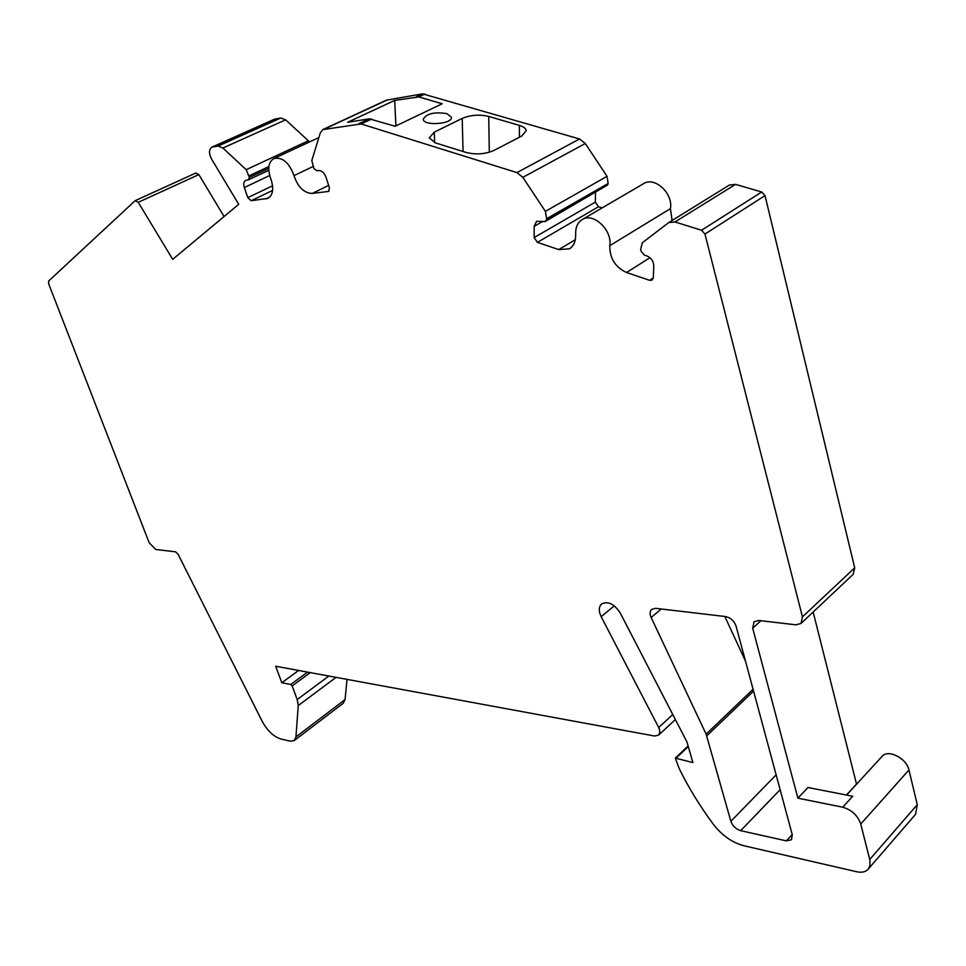 <?xml version="1.0" encoding="UTF-8"?>
<svg xmlns="http://www.w3.org/2000/svg" width="966" height="966" viewBox="0 0 966 966"><rect width="100%" height="100%" fill="white"/><g stroke="black" fill="none" stroke-linecap="round" stroke-linejoin="round"><path stroke-width="1.45" d="M135.107 200.747L48.674 281.009L48.626 283.714L149.175 542.735L155.768 549.497L175.51 551.815L177.998 554.086L262.221 721.361C267.437 730.839 273.692 736.732 280.997 739.026L290.235 741.163L294.256 740.572L295.946 736.913L298.24 705.554L297.19 699.553L292.155 685.908L290.742 684.459L281.806 682.733L275.684 666.238L654.55 736.02L658.631 735.114L659.887 731.902L659.017 728.147L601.166 616.682C598.522 611.092 598.678 606.853 601.649 603.955C608.049 600.912 614.243 603.919 620.232 612.963L686.983 741.997L692.888 762.572L675.331 758.105L679.098 768.332C688.42 787.387 699.795 805.97 713.186 824.095C721.928 835.421 732.216 842.654 744.049 845.781L856.661 871.743C861.757 872.841 865.596 871.984 868.168 869.207L869.943 865.657L869.931 860.332L860.742 824.022C857.711 815.425 851.71 809.822 842.726 807.202L797.88 798.17L752.695 628.226L754.035 621.766L758.769 620.474L795.948 624.845L801.043 623.42L802.444 616.876L704.963 234.05L701.558 230.258L674.98 221.951L668.762 222.554L642.293 242.804L640.639 249.457L641.183 251.474L644.443 255.133L646.93 255.954C651.253 257.862 653.547 261.243 653.789 266.097L653.318 277.677L652.086 280.092L649.599 280.309L626.548 272.509C615.221 267.244 609.643 258.296 609.812 245.654C612.42 230.041 593.233 212.073 582.16 219.596C577.994 222.228 575.833 226.539 575.664 232.528L575.627 236.247C575.458 242.104 573.393 246.294 569.433 248.817L558.722 249.578L537.422 242.369L534.174 237.564L534.15 226.358L536.649 221.274L545.029 221.612L546.092 220.284L546.659 218.702L545.379 211.361L522.835 177.346L516.955 172.6L361.151 123.95L322.861 129.577L320.362 132.728L311.813 160.501L313.95 168.736L317.005 170.765L318.708 170.547C321.811 170.584 324.226 172.745 325.94 177.032L329.418 187.718L328.633 191.413L312.247 193.454C303.988 193.067 297.902 187.126 293.99 175.643C289.184 162.554 282.47 156.854 273.861 158.545C268.753 161.745 267.522 167.903 270.178 177.032L271.313 180.388C273.897 189.312 272.762 195.301 267.92 198.368L251.16 200.735L247.791 197.644L244.326 187.525C243.287 183.987 243.734 181.608 245.666 180.401L248.407 179.845L249.337 177.442L246.185 169.69L222.892 148.015L218.099 146.059L211.868 147.146C208.837 149.428 208.728 153.389 211.554 159.04L238.723 204.333L172.697 259.347L138.247 202.305L135.107 200.747M446.787 113.59C434.253 111.754 426.417 113.626 423.289 119.204C423.205 126.256 452.716 124.191 451.424 117.236L446.787 113.59M435.497 142.932L466.373 152.519C476.093 154.874 485.294 154.174 494 150.418L521.7 136.061L526.18 130.784C525.939 128.502 523.669 126.715 519.382 125.399L488.711 116.427C479.426 114.29 470.587 114.942 462.207 118.407L434.277 132.137L429.254 137.872L435.497 142.932M394.696 100.416L418.785 96.914L442.186 103.773L395.154 126.28L369.241 118.818L347.639 122.284L394.696 100.416L395.915 125.918M797.88 798.17L807.962 787.507L852.712 796.262L842.726 807.202M224.076 216.541L198.875 174.605L195.748 173.131M309.591 141.905L285.61 119.832L280.828 117.997L274.537 119.168L211.868 147.146M545.029 221.612L607.566 185.025L608.157 183.468L607.034 176.319L585.287 143.511L579.528 138.971L422.577 93.847L386.497 100.138L322.861 129.577M602.132 207.907L598.473 206.76L595.334 202.111L595.515 192.632M672.082 220.502L670.428 208.644C673.338 193.357 654.634 176.174 643.465 183.721L582.16 219.596M801.043 623.42L853.207 574.287L854.705 567.839L765.036 195.615L761.727 191.993L735.561 184.373L729.378 185.061L668.762 222.554M856.552 784.199L813.155 612.009M868.168 869.207L915.563 814.302L917.277 804.678L908.958 769.974C906.712 758.298 887.971 748.879 882.139 756.318L846.59 795.054M294.256 740.572L343.256 703.248L345.055 699.565L347.035 679.376M745.51 661.167L724.814 616.477M730.876 821.281L706.122 734.148L651.169 617.54C649.635 613.965 649.828 611.236 651.748 609.353L655.685 608.339L725.551 616.562C730.658 617.672 734.172 620.884 736.092 626.21L792.277 834.769L791.48 839.768L786.348 840.867L740.68 830.663C735.911 829.166 732.651 826.039 730.876 821.281L776.133 774.841M281.806 682.733L298.639 670.464M434.652 142.642L434.277 132.137M463.052 151.481L462.207 118.407M740.68 830.663L780.13 789.693M706.122 734.148L753.082 689.289M706.762 735.863L753.565 691.088M651.169 617.54L661.215 608.991M786.348 840.867L792.217 834.564M138.247 202.305L198.875 174.605M846.433 795.03L856.516 784.042M752.695 628.226L760.894 620.727M860.742 824.022L908.958 769.974M416.382 96.745L422.577 93.847M323.924 129.263L387.571 99.812M358.736 123.733L369.241 118.818M212.677 146.917L275.358 118.927M218.099 146.059L280.828 117.997M222.892 148.015L285.61 119.832M246.185 169.69L308.516 140.71M249.18 175.788L268.91 166.538M249.337 177.442L268.765 168.313M244.326 187.525L269.707 175.51M247.791 197.644L272.557 185.774M251.16 200.735L272.605 190.423M265.722 199.008L269.78 197.04M293.99 175.643L312.73 166.659M312.247 193.454L328.657 185.375M328.114 191.558L329.056 191.099M516.955 172.6L579.528 138.971M522.835 177.346L585.287 143.511M361.151 123.95L371.656 119.023M418.785 96.914L424.98 94.016M545.379 211.361L607.034 176.319M546.659 218.702L608.157 183.468M546.092 220.284L607.566 185.025M534.15 226.358L542.481 221.588M534.174 237.564L595.334 202.111M537.422 242.369L598.473 206.76M558.722 249.578L575.301 239.725M609.812 245.654L670.428 208.644M626.548 272.509L649.949 257.705M649.599 280.309L653.306 277.918M674.98 221.951L735.561 184.373M701.558 230.258L761.727 191.993M704.963 234.05L765.036 195.615M802.444 616.876L854.705 567.839M869.738 859.498L917.277 804.678M676.297 757.96L688.287 746.537M601.166 616.682L614.279 605.839M658.703 727.507L672.759 714.514M290.742 684.459L307.599 672.119M292.155 685.908L310.279 672.614M297.19 699.553L328.875 676.043M298.24 705.554L336.059 677.359M295.946 736.913L345.055 699.565M489.315 152.242L488.711 116.427M519.454 137.22L519.382 125.399M196.038 172.938L135.397 200.566M268.802 170.245L248.407 179.845M318.865 137.595L273.861 158.545M688.118 745.933L675.331 758.105M675.379 719.573L658.631 735.114"/></g></svg>
